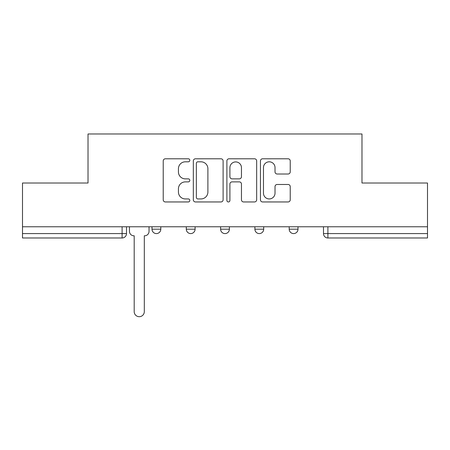 <?xml version="1.0" encoding="UTF-8"?>
<svg xmlns="http://www.w3.org/2000/svg" width="450" height="450" viewBox="0 0 450 450"><rect width="100%" height="100%" fill="white"/><g stroke="black" fill="none" stroke-linecap="round" stroke-linejoin="round"><path stroke-width="0.67" d="M189.821 160.307A1.513 1.513 0 0 0 188.314 158.794L165.381 158.794A2.16 2.16 0 0 0 163.221 160.954L163.221 199.8A2.16 2.16 0 0 0 165.381 201.954L188.314 201.954A1.513 1.513 0 0 0 189.821 200.447A1.513 1.513 0 0 0 188.314 198.934L185.344 198.934A6.907 6.907 0 0 1 178.436 192.032L178.436 188.792A6.907 6.907 0 0 1 185.344 181.884L188.314 181.884A1.513 1.513 0 0 0 189.821 180.377A1.513 1.513 0 0 0 188.314 178.864L185.344 178.864A6.907 6.907 0 0 1 178.436 171.956L178.436 168.722A6.907 6.907 0 0 1 185.344 161.814L188.314 161.814A1.513 1.513 0 0 0 189.821 160.307M254.903 226.766L254.903 229.185L263.694 229.185A4.399 4.399 0 0 1 259.301 233.584A4.399 4.399 0 0 1 254.903 229.185L254.903 226.766M288.073 174.009A2.16 2.16 0 0 0 290.233 171.849L290.233 160.954A2.16 2.16 0 0 0 288.073 158.794L262.609 158.794A2.16 2.16 0 0 0 260.449 160.954L260.449 199.8A2.16 2.16 0 0 0 262.609 201.954L288.073 201.954A2.16 2.16 0 0 0 290.233 199.8L290.233 186.632A2.16 2.16 0 0 0 288.073 184.477L277.172 184.477A2.16 2.16 0 0 0 275.017 186.632L275.017 193.162A5.771 5.771 0 0 1 269.241 198.934A5.771 5.771 0 0 1 263.469 193.162L263.469 167.586A5.771 5.771 0 0 1 269.241 161.814A5.771 5.771 0 0 1 275.017 167.586L275.017 171.849A2.16 2.16 0 0 0 277.172 174.009L288.073 174.009M22.5 226.766L22.5 183.015L88.02 183.015L88.02 133.982L361.98 133.982L361.98 183.015L427.5 183.015L427.5 226.766L22.5 226.766L22.5 233.584L126.501 233.584L126.501 226.766L126.501 233.584A4.399 4.399 0 0 1 122.102 237.982L22.5 237.982L22.5 233.584M223.11 160.954A2.16 2.16 0 0 0 220.956 158.794L195.486 158.794A2.16 2.16 0 0 0 193.331 160.954L193.331 199.8A2.16 2.16 0 0 0 195.486 201.954L220.956 201.954A2.16 2.16 0 0 0 223.11 199.8L223.11 160.954M229.044 158.794L254.514 158.794A2.16 2.16 0 0 1 256.669 160.954L256.669 199.8A2.16 2.16 0 0 1 254.514 201.954L243.613 201.954A2.16 2.16 0 0 1 241.459 199.8L241.459 184.044A2.16 2.16 0 0 0 239.299 181.884L232.071 181.884A2.16 2.16 0 0 0 229.911 184.044L229.911 200.447A1.513 1.513 0 0 1 228.398 201.954A1.513 1.513 0 0 1 226.89 200.447L226.89 160.954A2.16 2.16 0 0 1 229.044 158.794M323.499 226.766L323.499 233.584L427.5 233.584L427.5 237.982L327.898 237.982A4.399 4.399 0 0 1 323.499 233.584L323.499 226.766M427.5 226.766L427.5 233.584M297.996 226.766L297.996 229.185A4.399 4.399 0 0 1 293.597 233.584A4.399 4.399 0 0 1 289.204 229.185A4.399 4.399 0 0 0 293.597 233.584A4.399 4.399 0 0 0 297.996 229.185L297.996 226.766M289.204 226.766L289.204 229.185L297.996 229.185M263.694 226.766L263.694 229.185M229.399 226.766L229.399 229.185A4.399 4.399 0 0 1 225 233.584A4.399 4.399 0 0 1 220.601 229.185A4.399 4.399 0 0 0 225 233.584A4.399 4.399 0 0 0 229.399 229.185L220.601 229.185L220.601 226.766M186.306 226.766L186.306 229.185L195.097 229.185L195.097 226.766L195.097 229.185A4.399 4.399 0 0 1 190.699 233.584A4.399 4.399 0 0 1 186.306 229.185A4.399 4.399 0 0 0 190.699 233.584M152.004 226.766L152.004 229.185L160.796 229.185L160.796 226.766L160.796 229.185A4.399 4.399 0 0 1 156.403 233.584A4.399 4.399 0 0 1 152.004 229.185A4.399 4.399 0 0 0 156.403 233.584M122.102 226.766L122.102 237.982A4.399 4.399 0 0 0 126.501 233.584M197.859 161.814A1.513 1.513 0 0 0 196.352 163.328L196.352 197.426A1.513 1.513 0 0 0 197.859 198.934L200.993 198.934A6.907 6.907 0 0 0 207.894 192.032L207.894 168.722A6.907 6.907 0 0 0 200.993 161.814L197.859 161.814M241.459 167.698A5.771 5.771 0 0 0 235.682 161.921A5.771 5.771 0 0 0 229.911 167.698L229.911 176.704A2.16 2.16 0 0 0 232.071 178.864L239.299 178.864A2.16 2.16 0 0 0 241.459 176.704L241.459 167.698M129.465 226.766L129.465 231.384A4.399 4.399 0 0 0 133.864 235.783L134.196 235.783L134.196 311.636A5.057 5.057 0 0 0 139.252 316.693A5.057 5.057 0 0 0 144.309 311.636L144.309 235.783L144.636 235.783A4.399 4.399 0 0 0 149.034 231.384L149.034 226.766M327.898 226.766L327.898 237.982"/></g></svg>

